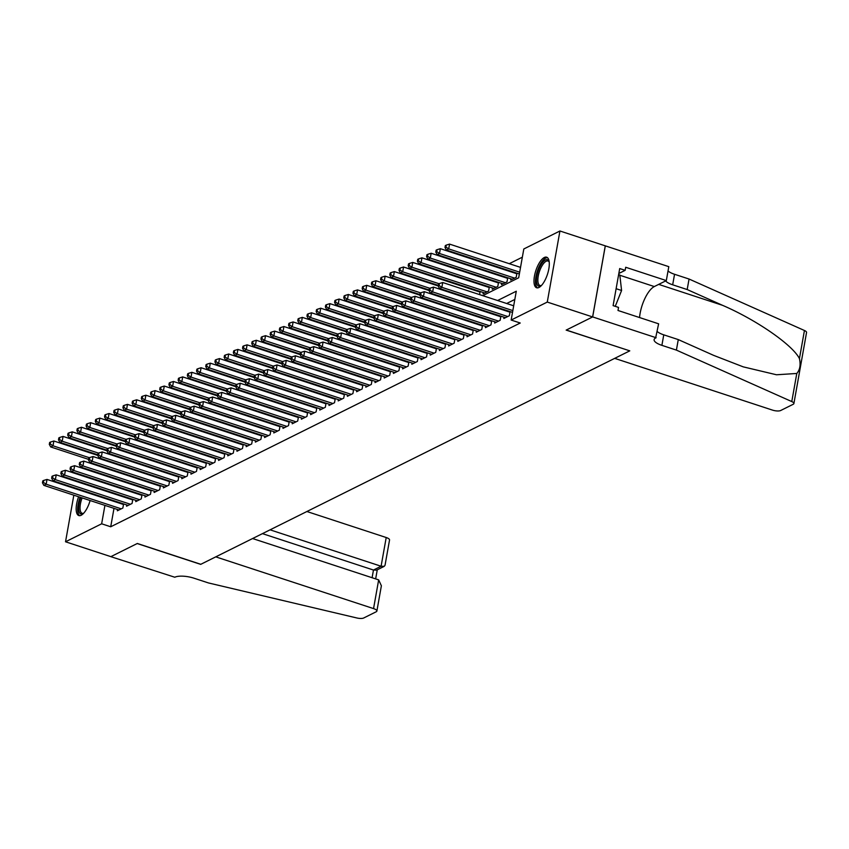 <?xml version="1.0" encoding="UTF-8"?>
<svg xmlns="http://www.w3.org/2000/svg" width="849" height="849" viewBox="0 0 849 849"><rect width="100%" height="100%" fill="white"/><g stroke="black" fill="none" stroke-linecap="round" stroke-linejoin="round"><path stroke-width="1.27" d="M538.966 287.471A16.089 6.092 108.2 0 1 536.632 287.769A16.089 6.092 108.2 0 1 535.05 273.336A16.089 6.092 108.2 0 1 544.305 257.502A16.089 6.092 108.2 0 1 546.65 257.205A16.089 6.092 108.2 0 1 548.231 271.638A16.089 6.092 108.2 0 1 538.966 287.471M90.111 500.539A16.089 6.092 108.2 0 1 81.154 515.269A16.089 6.092 108.2 0 1 78.808 515.566A16.089 6.092 108.2 0 1 78.607 496.761M82.852 468.383L83.595 468.011M92.053 463.798L92.796 463.427M522.347 257.183L509.273 263.689M500.814 267.902L500.072 268.263M491.613 272.476L490.871 272.847M482.412 277.05L481.67 277.421M473.211 281.635L472.469 282.006M464.01 286.209L463.257 286.58M482.752 295.654L518.675 277.782L523.812 248.969L559.937 230.992L547.276 302.074L511.151 320.041L516.288 291.228L497.599 300.525M656.139 337.732L592.666 316.921L566.294 330.038L629.778 350.849L614.687 358.363L772.473 410.099A6.187 2.006 -169.9 0 0 780.677 410.513L793.242 404.262A6.187 2.006 -169.9 0 0 793.889 403.562A6.187 2.006 -169.9 0 0 791.777 401.566L676.398 350.106L661.891 345.352A14.433 4.68 10.1 0 1 654.112 339.611A14.433 4.68 10.1 0 1 655.63 337.987L658.622 323.809L617.998 310.479L618.539 307.412L613.105 305.629L619.706 268.549L625.151 270.332L625.692 267.265L666.316 280.584L668.8 266.66L559.937 230.992M504.062 317.218L503.839 318.481L509.358 315.732L510.09 311.604M494.861 321.803L494.638 323.055L500.157 320.306L500.889 316.178M485.66 326.377L485.437 327.64L490.955 324.891L491.688 320.763M476.459 330.961L476.225 332.214L481.754 329.465L482.487 325.337M467.247 335.535L467.024 336.788L472.553 334.05L473.286 329.921M458.046 340.12L457.823 341.372L463.342 338.624L464.085 334.495M448.845 344.694L448.622 345.946L454.141 343.198L454.884 339.08M439.644 349.268L439.421 350.531L444.94 347.782L445.672 343.654M430.443 353.853L430.22 355.105L435.739 352.356L436.471 348.239M421.242 358.427L421.019 359.689L426.538 356.941L427.27 352.813M412.041 363.011L411.818 364.263L417.337 361.515L418.069 357.387M402.84 367.585L402.606 368.848L408.136 366.099L408.868 361.971M393.628 372.17L393.405 373.422L398.934 370.673L399.667 366.545M384.427 376.744L384.204 378.007L389.723 375.258L390.466 371.13M375.226 381.328L375.003 382.581L380.522 379.832L381.265 375.704M366.025 385.902L365.802 387.165L371.321 384.417L372.053 380.288M356.824 390.487L356.601 391.739L362.12 388.991L362.852 384.862M347.623 395.061L347.4 396.313L352.919 393.575L353.651 389.447M338.422 399.646L338.199 400.898L343.718 398.149L344.45 394.021M329.221 404.22L328.988 405.472L334.517 402.723L335.249 398.606M320.009 408.793L319.786 410.056L325.316 407.308L326.048 403.179M310.808 413.378L310.585 414.63L316.104 411.882L316.847 407.764M301.607 417.952L301.384 419.215L306.903 416.466L307.646 412.338M292.406 422.537L292.183 423.789L297.702 421.04L298.434 416.912M283.205 427.111L282.982 428.374L288.501 425.625L289.233 421.497M274.004 431.695L273.781 432.948L279.3 430.199L280.032 426.071M264.803 436.269L264.58 437.532L270.099 434.784L270.831 430.655M255.602 440.854L255.369 442.106L260.898 439.358L261.63 435.229M246.39 445.428L246.168 446.68L251.697 443.942L252.429 439.814M237.189 450.012L236.967 451.265L242.485 448.516L243.228 444.388M227.988 454.586L227.765 455.839L233.284 453.101L234.027 448.972M218.787 459.171L218.564 460.423L224.083 457.675L224.826 453.546M209.586 463.745L209.363 464.997L214.882 462.249L215.614 458.131M200.385 468.319L200.162 469.582L205.681 466.833L206.413 462.705M191.184 472.904L190.961 474.156L196.48 471.407L197.212 467.29M181.983 477.478L181.75 478.74L187.279 475.992L188.011 471.864M172.772 482.062L172.549 483.314L178.078 480.566L178.81 476.438M163.57 486.636L163.348 487.899L168.866 485.15L169.609 481.022M154.369 491.221L154.147 492.473L159.665 489.724L160.408 485.596M145.168 495.795L144.946 497.058L150.464 494.309L151.207 490.181M135.967 500.379L135.744 501.632L141.263 498.883L141.995 494.755M126.766 504.953L126.543 506.206L132.062 503.468L132.794 499.339M479.377 291.249L478.634 291.621M488.589 286.675L487.835 287.047M497.79 282.101L497.047 282.462M506.991 277.517L506.248 277.888M516.192 272.943L515.449 273.314M120.388 472.479L120.282 473.063M129.886 468.606L129.982 468.032M139.087 464.032L139.194 463.448M148.288 459.458L148.395 458.874M157.49 454.873L157.596 454.289M166.691 450.299L166.797 449.715M175.892 445.714L175.998 445.131M185.093 441.14L185.199 440.557M194.304 436.556L194.4 435.972M203.505 431.982L203.601 431.398M212.706 427.397L212.812 426.824M221.907 422.823L222.013 422.24M231.108 418.239L231.215 417.666M240.309 413.665L240.416 413.081M249.51 409.08L249.617 408.507M258.712 404.506L258.818 403.922M267.923 399.932L268.019 399.348M277.124 395.347L277.22 394.764M286.325 390.773L286.431 390.19M295.526 386.189L295.632 385.605M304.727 381.615L304.833 381.031M313.928 377.03L314.034 376.457M323.129 372.456L323.236 371.873M332.33 367.872L332.437 367.299M341.542 363.298L341.638 362.714M350.743 358.713L350.839 358.14M359.944 354.139L360.05 353.555M369.145 349.555L369.251 348.981M378.346 344.981L378.452 344.397M387.547 340.407L387.653 339.823M396.748 335.822L396.854 335.238M405.949 331.248L406.055 330.664M415.161 326.663L415.257 326.08M424.362 322.089L424.458 321.506M433.563 317.505L433.669 316.932M442.764 312.931L442.87 312.347M451.965 308.346L452.071 307.773M461.166 303.772L461.272 303.189M470.367 299.188L470.473 298.615M479.568 294.614L480.131 291.504M483.293 292.534L483.07 293.796L488.599 291.048L489.332 286.92M492.494 287.96L492.271 289.212L497.801 286.463L498.533 282.346M501.706 283.386L501.483 284.638L507.002 281.889L507.734 277.761M510.907 278.801L510.684 280.053L516.203 277.315L516.935 273.187M113.999 508.36L110.72 526.773L520.225 323.013L511.151 320.041M514.823 299.442L506.673 303.496M498.214 307.709L497.472 308.081M489.013 312.283L488.271 312.655M479.812 316.868L479.069 317.239M470.611 321.442L469.858 321.813M461.4 326.027L460.657 326.398M452.199 330.601L451.456 330.972M442.998 335.185L442.255 335.546M433.797 339.759L433.054 340.131M424.596 344.333L423.853 344.705M415.394 348.918L414.652 349.289M406.193 353.492L405.451 353.863M396.992 358.076L396.239 358.448M387.781 362.65L387.038 363.022M378.58 367.235L377.837 367.606M369.379 371.809L368.636 372.18M360.178 376.394L359.435 376.765M350.977 380.968L350.234 381.339M341.776 385.552L341.033 385.924M332.575 390.126L331.832 390.498M323.373 394.711L322.62 395.072M314.162 399.285L313.419 399.656M304.961 403.859L304.218 404.23M295.76 408.443L295.017 408.815M286.559 413.017L285.816 413.389M277.358 417.602L276.615 417.973M268.157 422.176L267.414 422.547M258.956 426.76L258.213 427.132M249.755 431.334L249.001 431.706M240.543 435.919L239.8 436.29M231.342 440.493L230.599 440.864M222.141 445.078L221.398 445.438M212.94 449.652L212.197 450.023M203.739 454.236L202.996 454.597M194.538 458.81L193.795 459.182M185.337 463.384L184.594 463.756M176.136 467.969L175.382 468.34M166.924 472.543L166.181 472.914M157.723 477.127L156.98 477.499M148.522 481.701L147.779 482.073M139.321 486.286L138.578 486.657M130.12 490.86L129.377 491.231M120.919 495.445L120.176 495.816M115.273 501.186L115.167 501.77M117.565 509.538L117.342 510.79L122.861 508.042L123.593 503.913M122.85 503.669L122.107 504.041M132.051 499.095L131.308 499.467M141.252 494.511L140.51 494.882M150.453 489.937L149.711 490.308M159.654 485.352L158.912 485.724M168.855 480.778L168.113 481.15M178.067 476.193L177.314 476.565M187.268 471.619L186.525 471.991M196.469 467.035L195.726 467.406M205.67 462.461L204.927 462.832M214.871 457.887L214.128 458.248M224.072 453.302L223.329 453.674M233.273 448.728L232.53 449.1M242.474 444.144L241.732 444.515M251.686 439.57L250.933 439.941M260.887 434.985L260.144 435.357M270.088 430.411L269.345 430.783M279.289 425.827L278.546 426.198M288.49 421.253L287.747 421.624M297.691 416.668L296.948 417.039M306.892 412.094L306.149 412.465M316.093 407.509L315.35 407.881M325.305 402.935L324.551 403.307M334.506 398.361L333.763 398.722M343.707 393.777L342.964 394.148M352.908 389.203L352.165 389.574M362.109 384.618L361.366 384.99M371.31 380.044L370.567 380.416M380.511 375.46L379.768 375.831M389.712 370.886L388.969 371.257M398.924 366.301L398.17 366.672M408.125 361.727L407.382 362.099M417.326 357.142L416.583 357.514M426.527 352.568L425.784 352.94M435.728 347.984L434.985 348.355M444.929 343.41L444.186 343.781M454.13 338.836L453.387 339.197M463.331 334.251L462.588 334.623M472.543 329.677L471.789 330.049M481.744 325.093L481.001 325.464M490.945 320.519L490.202 320.89M500.146 315.934L499.403 316.306M509.347 311.36L508.604 311.732M605.273 245.86L592.613 316.942L566.156 330.102L629.661 350.807M629.64 350.924L200.81 564.298L137.326 543.477L110.869 556.647L65.532 541.779L73.831 495.19M74.999 488.599L75.105 488.016M76.283 481.415L76.378 480.842M77.556 474.241L77.662 473.657M592.613 316.942L547.276 302.074M110.72 526.773L101.647 523.801L65.532 541.779M87.235 485.012A16.089 6.092 108.2 0 1 88.837 485.002A16.089 6.092 108.2 0 1 90.121 485.957M91.416 493.365A16.089 6.092 108.2 0 1 91.374 493.969M106.21 498.214L106.104 498.798M104.926 505.388L101.647 523.801M489.141 304.738L488.398 305.099M479.94 309.312L479.197 309.683M470.739 313.886L469.996 314.257M461.538 318.471L460.795 318.842M452.337 323.044L451.594 323.416M443.136 327.629L442.393 328.001M433.935 332.203L433.192 332.575M424.733 336.788L423.98 337.159M415.522 341.362L414.779 341.733M406.321 345.946L405.578 346.318M397.12 350.52L396.377 350.892M387.919 355.105L387.176 355.476M378.718 359.679L377.975 360.05M369.517 364.263L368.774 364.624M360.316 368.837L359.573 369.209M351.115 373.411L350.361 373.783M341.903 377.996L341.16 378.367M332.702 382.57L331.959 382.941M323.501 387.155L322.758 387.526M314.3 391.729L313.557 392.1M305.099 396.313L304.356 396.685M295.898 400.887L295.155 401.259M286.697 405.472L285.954 405.843M277.496 410.046L276.742 410.417M268.284 414.63L267.541 415.002M259.083 419.204L258.34 419.576M249.882 423.789L249.139 424.15M240.681 428.363L239.938 428.734M231.48 432.937L230.737 433.308M222.279 437.522L221.536 437.893M213.078 442.096L212.335 442.467M203.877 446.68L203.123 447.052M194.665 451.254L193.922 451.626M185.464 455.839L184.721 456.21M176.263 460.413L175.52 460.784M167.062 464.997L166.319 465.369M157.861 469.571L157.118 469.943M148.66 474.156L147.917 474.527M139.459 478.73L138.716 479.101M130.258 483.314L129.504 483.675M121.046 487.888L120.303 488.26M111.845 492.462L111.102 492.834M114.668 478.815L115.411 478.443M123.869 474.23L124.612 473.859M133.07 469.656L133.813 469.285M142.271 465.072L143.014 464.7M151.472 460.498L152.215 460.126M160.673 455.913L161.416 455.552M169.874 451.339L170.617 450.968M179.075 446.765L179.829 446.394M188.287 442.18L189.03 441.809M197.488 437.606L198.231 437.235M206.689 433.022L207.432 432.65M215.89 428.448L216.633 428.076M225.091 423.863L225.834 423.492M234.292 419.289L235.035 418.918M243.493 414.705L244.236 414.333M252.694 410.131L253.448 409.759M261.906 405.546L262.649 405.175M271.107 400.972L271.85 400.601M280.308 396.387L281.051 396.027M289.509 391.813L290.252 391.442M298.71 387.24L299.453 386.868M307.911 382.655L308.654 382.283M317.112 378.081L317.855 377.709M326.313 373.496L327.067 373.125M335.525 368.922L336.268 368.551M344.726 364.338L345.469 363.966M353.927 359.764L354.67 359.392M363.128 355.179L363.871 354.808M372.329 350.605L373.072 350.234M381.53 346.021L382.273 345.649M390.731 341.447L391.474 341.075M399.932 336.862L400.686 336.501M409.133 332.288L409.887 331.917M418.345 327.714L419.088 327.343M427.546 323.129L428.289 322.758M436.747 318.555L437.49 318.184M445.948 313.971L446.691 313.599M455.149 309.397L455.892 309.025M464.35 304.812L465.093 304.441M473.551 300.238L474.294 299.867M111.325 469.508L111.219 470.081M110.041 476.682L109.935 477.265M123.487 504.497L47.013 479.42L46.164 484.217L121.248 508.848M43.373 482.349L43.713 480.428L42.79 480.884L42.45 482.805L43.373 482.349L46.164 484.217L43.861 485.363L118.945 509.984M47.013 479.42L43.713 480.428M42.45 482.805L43.861 485.363M97.688 455.372L53.858 441.002L53.009 445.799L50.707 446.945L88.561 459.362M89.357 457.717L53.009 445.799L50.218 443.931L50.558 442.011L49.635 442.467L49.295 444.388L50.218 443.931M50.707 446.945L49.295 444.388M50.558 442.011L53.858 441.002M83.542 513.39A13.924 5.274 108.2 0 1 83.361 513.507A13.924 5.274 108.2 0 1 78.808 510.419A13.924 5.274 108.2 0 1 80.835 497.493M82.12 497.907A12.894 4.882 -71.8 0 0 82.162 513.305A12.894 4.882 -71.8 0 0 83.711 513.21M89.654 485.458A15.982 6.049 -71.8 0 0 88.837 485.532M80.093 497.249A15.982 6.049 -71.8 0 0 79.742 515.683M541.354 285.593A13.924 5.274 108.2 0 1 541.184 285.699A13.924 5.274 108.2 0 1 536.472 279.671A13.924 5.274 108.2 0 1 541.98 263.275A13.924 5.274 108.2 0 1 549.101 261.566A13.924 5.274 108.2 0 1 549.176 261.757M549.197 262.001A12.894 4.882 -71.8 0 0 548.008 261.014A12.894 4.882 -71.8 0 0 542.978 264.294A12.894 4.882 -71.8 0 0 538.086 277.103A12.894 4.882 -71.8 0 0 539.985 285.508A12.894 4.882 -71.8 0 0 541.524 285.413M547.467 257.661A15.982 6.049 -71.8 0 0 541.821 261.842A15.982 6.049 -71.8 0 0 535.878 276.997A15.982 6.049 -71.8 0 0 537.555 287.885M618.624 274.62L619.812 275.012L621.585 290.496L615.26 306.33M616.119 288.702L621.585 290.496M378.665 579.878L381.381 585.789L376.882 611.057A6.187 2.006 -169.9 0 1 376.234 611.758L363.669 618.008A6.187 2.006 -169.9 0 1 356.856 617.976L208.461 582.945L193.954 578.19A14.433 4.68 -169.9 0 0 174.809 577.235L110.826 556.668L137.188 543.551L200.672 564.362L215.763 556.859L373.549 608.595L378.665 579.878L252.588 538.531M270.067 529.829L381.095 566.241L386.21 537.523A6.187 2.006 10.1 0 1 389.542 539.975L385.043 565.243L384.215 566.347L381.095 566.241L373.464 570.04L262.437 533.628M306.892 511.512L386.21 537.523M376.882 611.057A6.187 2.006 -169.9 0 0 373.549 608.595M384.215 566.347L376.585 570.146L373.464 570.04L372.095 577.723M676.398 350.106L678.277 339.589L713.648 355.37L743.257 366.864L776.506 374.77L796.786 373.464C799.949 369.846 800.83 364.89 799.44 358.607C792.775 345.055 756.47 319.903 722.563 305.332L687.181 289.551L672.673 284.797A14.433 4.68 10.1 0 1 665.605 280.934M687.181 289.551L689.059 279.034L674.552 274.28A14.433 4.68 10.1 0 1 668.036 270.98M657.243 331.534A14.433 4.68 10.1 0 0 663.759 334.835L678.277 339.589M799.44 358.607L804.438 330.494L689.059 279.034M592.666 316.921L605.316 245.839M639.552 317.547A23.199 8.787 108.2 0 1 654.314 286.559L666.316 280.584M804.438 330.494A6.187 2.006 10.1 0 1 806.55 332.49L793.889 403.562M618.825 273.484L625.151 270.332M132.699 499.912L56.214 474.846L55.365 479.643L130.449 504.264M52.574 477.775L52.914 475.854L51.991 476.31L51.651 478.231L52.574 477.775L55.365 479.643L53.062 480.789L128.146 505.41M56.214 474.846L52.914 475.854M51.651 478.231L53.062 480.789M141.9 495.338L65.426 470.261L64.566 475.069L139.65 499.69M61.775 473.19L62.115 471.269L61.192 471.726L60.852 473.646L61.775 473.19L64.566 475.069L62.264 476.204L137.358 500.836M65.426 470.261L62.115 471.269M60.852 473.646L62.264 476.204M151.101 490.764L74.627 465.687L73.767 470.484L148.851 495.105M70.976 468.616L71.316 466.695L70.403 467.152L70.053 469.072L70.976 468.616L73.767 470.484L71.465 471.63L146.559 496.251M74.627 465.687L71.316 466.695M70.053 469.072L71.465 471.63M160.302 486.18L83.828 461.103L82.969 465.91L158.063 490.531M80.177 464.032L80.517 462.111L79.604 462.578L79.254 464.499L80.177 464.032L82.969 465.91L80.666 467.056L155.76 491.677M83.828 461.103L80.517 462.111M79.254 464.499L80.666 467.056M187.905 472.447L111.431 447.37L110.582 452.167L108.279 453.313L106.868 450.755L107.791 450.299L108.131 448.378L107.207 448.834L106.868 450.755L63.059 436.418L62.21 441.225L59.908 442.371L97.762 454.777M98.558 453.143L62.21 441.225L59.419 439.358L59.759 437.437L58.836 437.893L58.496 439.814L59.419 439.358M59.908 442.371L58.496 439.814M59.759 437.437L63.059 436.418M116.09 446.213L72.261 431.844L71.412 436.641L69.109 437.787L106.963 450.203M107.759 448.559L71.412 436.641L68.62 434.773L68.96 432.852L68.037 433.308L67.697 435.229L68.62 434.773M69.109 437.787L67.697 435.229M68.96 432.852L72.261 431.844M125.291 441.629L81.472 427.259L80.613 432.067L78.31 433.213L116.164 445.619M116.96 443.985L80.613 432.067L77.821 430.199L78.161 428.278L77.238 428.734L76.898 430.655L77.821 430.199M78.31 433.213L76.898 430.655M78.161 428.278L81.472 427.259M134.492 437.055L90.673 422.685L89.814 427.482L87.511 428.628L125.365 441.045M126.161 439.411L89.814 427.482L87.023 425.614L87.362 423.693L86.449 424.15L86.099 426.071L87.023 425.614M87.511 428.628L86.099 426.071M87.362 423.693L90.673 422.685M169.503 481.606L93.029 456.529L92.17 461.325L167.264 485.946M89.378 459.458L89.729 457.537L88.805 457.993L88.466 459.914L89.378 459.458L92.17 461.325L89.877 462.472L164.961 487.093M93.029 456.529L89.729 457.537M88.466 459.914L89.877 462.472M224.72 454.13L148.246 429.053L147.386 433.85L145.083 434.996L143.672 432.438L144.595 431.982L144.935 430.061L144.022 430.517L143.672 432.438L99.874 418.101L99.015 422.908L96.712 424.054L134.577 436.471M135.362 434.826L99.015 422.908L96.224 421.04L96.563 419.119L95.65 419.576L95.3 421.497L96.224 421.04M96.712 424.054L95.3 421.497M96.563 419.119L99.874 418.101M178.704 477.021L102.23 451.944L101.371 456.751L176.465 481.372M98.58 454.873L98.93 452.952L98.006 453.419L97.667 455.34L98.58 454.873L101.371 456.751L99.078 457.898L174.162 482.519M102.23 451.944L98.93 452.952M97.667 455.34L99.078 457.898M152.894 427.896L109.075 413.527L108.216 418.334L105.923 419.47L143.778 431.886M144.563 430.252L108.216 418.334L105.425 416.456L105.775 414.535L104.852 414.991L104.512 416.912L105.425 416.456M105.923 419.47L104.512 416.912M105.775 414.535L109.075 413.527M107.791 450.299L110.582 452.167L185.666 476.788M183.363 477.934L108.279 453.313M111.431 447.37L108.131 448.378M162.095 423.322L118.276 408.953L117.417 413.75L115.124 414.896L152.979 427.312M153.765 425.667L117.417 413.75L114.626 411.882L114.976 409.961L114.053 410.417L113.713 412.338L114.626 411.882M115.124 414.896L113.713 412.338M114.976 409.961L118.276 408.953M197.106 467.863L120.632 442.785L119.783 447.593L194.867 472.214M116.992 445.725L117.332 443.804L116.409 444.26L116.069 446.181L116.992 445.725L119.783 447.593L117.48 448.739L192.564 473.36M120.632 442.785L117.332 443.804M116.069 446.181L117.48 448.739M252.323 440.387L175.849 415.32L174.99 420.117L172.697 421.263L171.286 418.706L172.198 418.249L172.549 416.328L171.625 416.785L171.286 418.706L127.477 404.368L126.628 409.176L124.325 410.311L162.18 422.728M162.976 421.093L126.628 409.176L123.837 407.297L124.177 405.376L123.254 405.843L122.914 407.764L123.837 407.297M124.325 410.311L122.914 407.764M124.177 405.376L127.477 404.368M206.318 463.289L129.833 438.211L128.984 443.008L204.068 467.629M126.193 441.14L126.533 439.22L125.61 439.676L125.27 441.597L126.193 441.14L128.984 443.008L126.681 444.154L201.765 468.775M129.833 438.211L126.533 439.22M125.27 441.597L126.681 444.154M180.508 414.163L136.678 399.794L135.829 404.591L133.526 405.737L171.381 418.154M172.177 416.509L135.829 404.591L133.038 402.723L133.378 400.802L132.455 401.259L132.115 403.179L133.038 402.723M133.526 405.737L132.115 403.179M133.378 400.802L136.678 399.794M215.519 458.704L139.045 433.627L138.185 438.434L213.269 463.055M135.394 436.566L135.734 434.646L134.811 435.102L134.471 437.023L135.394 436.566L138.185 438.434L135.882 439.58L210.977 464.201M139.045 433.627L135.734 434.646M134.471 437.023L135.882 439.58M189.709 409.579L145.879 395.209L145.03 400.017L142.728 401.163L180.582 413.569M181.378 411.935L145.03 400.017L142.239 398.139L142.579 396.218L141.656 396.685L141.316 398.606L142.239 398.139M142.728 401.163L141.316 398.606M142.579 396.218L145.879 395.209M144.595 431.982L147.386 433.85L222.47 458.481M220.178 459.617L145.083 434.996M148.246 429.053L144.935 430.061M198.91 405.005L155.091 390.636L154.231 395.432L151.929 396.579L189.783 408.995M190.579 407.35L154.231 395.432L151.44 393.565L151.78 391.644L150.857 392.1L150.517 394.021L151.44 393.565M151.929 396.579L150.517 394.021M151.78 391.644L155.091 390.636M233.921 449.546L157.447 424.468L156.587 429.276L231.681 453.897M153.796 427.408L154.136 425.487L153.223 425.943L152.873 427.864L153.796 427.408L156.587 429.276L154.285 430.422L229.379 455.043M157.447 424.468L154.136 425.487M152.873 427.864L154.285 430.422M289.138 422.08L212.664 397.003L211.804 401.8L209.501 402.946L208.09 400.388L209.013 399.932L209.353 398.011L208.43 398.468L208.09 400.388L164.292 386.051L163.433 390.858L161.13 392.005L198.984 404.411M199.78 402.776L163.433 390.858L160.641 388.991L160.981 387.07L160.068 387.526L159.718 389.447L160.641 388.991M161.13 392.005L159.718 389.447M160.981 387.07L164.292 386.051M243.122 444.972L166.648 419.894L165.788 424.702L240.883 449.323M162.997 422.823L163.348 420.902L162.424 421.359L162.085 423.28L162.997 422.823L165.788 424.702L163.496 425.837L238.58 450.458M166.648 419.894L163.348 420.902M162.085 423.28L163.496 425.837M217.312 395.846L173.493 381.477L172.634 386.274L170.331 387.42L208.196 399.837M208.981 398.192L172.634 386.274L169.842 384.406L170.182 382.485L169.269 382.941L168.919 384.862L169.842 384.406M170.331 387.42L168.919 384.862M170.182 382.485L173.493 381.477M172.198 418.249L174.99 420.117L250.084 444.738M247.781 445.884L172.697 421.263M175.849 415.32L172.549 416.328M226.513 391.262L182.694 376.892L181.835 381.7L179.542 382.846L217.397 395.252M218.182 393.618L181.835 381.7L179.043 379.832L179.394 377.911L178.47 378.367L178.131 380.288L179.043 379.832M179.542 382.846L178.131 380.288M179.394 377.911L182.694 376.892M261.524 435.813L185.05 410.736L184.201 415.543L259.285 440.164M181.41 413.665L181.75 411.744L180.826 412.2L180.487 414.121L181.41 413.665L184.201 415.543L181.898 416.679L256.982 441.31M185.05 410.736L181.75 411.744M180.487 414.121L181.898 416.679M316.741 408.337L240.267 383.26L239.407 388.067L237.115 389.213L235.704 386.656L236.616 386.199L236.967 384.279L236.043 384.735L235.704 386.656L191.895 372.318L191.036 377.115L188.743 378.261L226.598 390.678M227.383 389.033L191.036 377.115L188.245 375.247L188.595 373.327L187.671 373.783L187.332 375.704L188.245 375.247M188.743 378.261L187.332 375.704M188.595 373.327L191.895 372.318M270.725 431.239L194.251 406.162L193.402 410.958L268.486 435.579M190.611 409.091L190.951 407.17L190.027 407.626L189.688 409.547L190.611 409.091L193.402 410.958L191.099 412.105L266.183 436.726M194.251 406.162L190.951 407.17M189.688 409.547L191.099 412.105M244.915 382.103L201.096 367.734L200.247 372.541L197.944 373.687L235.799 386.093M236.584 384.459L200.247 372.541L197.456 370.673L197.796 368.753L196.872 369.209L196.533 371.13L197.456 370.673M197.944 373.687L196.533 371.13M197.796 368.753L201.096 367.734M279.937 426.654L203.452 401.577L202.603 406.384L277.687 431.005M199.812 404.506L200.152 402.585L199.228 403.052L198.889 404.973L199.812 404.506L202.603 406.384L200.3 407.531L275.384 432.152M203.452 401.577L200.152 402.585M198.889 404.973L200.3 407.531M254.127 377.529L210.297 363.16L209.448 367.957L207.145 369.103L245 381.519M245.796 379.885L209.448 367.957L206.657 366.089L206.997 364.168L206.074 364.624L205.734 366.545L206.657 366.089M207.145 369.103L205.734 366.545M206.997 364.168L210.297 363.16M209.013 399.932L211.804 401.8L286.888 426.421M284.595 427.567L209.501 402.946M212.664 397.003L209.353 398.011M263.328 372.955L219.498 358.575L218.649 363.383L216.346 364.529L254.201 376.945M254.997 375.3L218.649 363.383L215.858 361.515L216.198 359.594L215.275 360.05L214.935 361.971L215.858 361.515M216.346 364.529L214.935 361.971M216.198 359.594L219.498 358.575M298.339 417.496L221.865 392.418L221.005 397.226L296.089 421.847M218.214 395.347L218.554 393.427L217.641 393.894L217.291 395.814L218.214 395.347L221.005 397.226L218.702 398.372L293.796 422.993M221.865 392.418L218.554 393.427M217.291 395.814L218.702 398.372M353.545 390.02L277.071 364.943L276.222 369.75L273.919 370.896L272.508 368.339L273.431 367.882L273.771 365.961L272.847 366.418L272.508 368.339L228.71 354.001L227.85 358.809L225.547 359.944L263.402 372.361M264.198 370.726L227.85 358.809L225.059 356.93L225.399 355.009L224.476 355.466L224.136 357.387L225.059 356.93M225.547 359.944L224.136 357.387M225.399 355.009L228.71 354.001M307.54 412.922L231.066 387.844L230.206 392.641L305.3 417.262M227.415 390.773L227.755 388.853L226.842 389.309L226.492 391.23L227.415 390.773L230.206 392.641L227.903 393.787L302.997 418.408M231.066 387.844L227.755 388.853M226.492 391.23L227.903 393.787M281.73 363.797L237.911 349.427L237.051 354.224L234.749 355.37L272.603 367.787M273.399 366.142L237.051 354.224L234.26 352.356L234.6 350.435L233.687 350.892L233.337 352.813L234.26 352.356M234.749 355.37L233.337 352.813M234.6 350.435L237.911 349.427M236.616 386.199L239.407 388.067L314.501 412.688M312.199 413.834L237.115 389.213M240.267 383.26L236.967 384.279M290.931 359.212L247.112 344.843L246.252 349.65L243.95 350.786L281.815 363.202M282.6 361.568L246.252 349.65L243.461 347.772L243.801 345.851L242.888 346.318L242.538 348.239L243.461 347.772M243.95 350.786L242.538 348.239M243.801 345.851L247.112 344.843M325.942 403.763L249.468 378.686L248.608 383.483L323.702 408.104M245.817 381.615L246.168 379.694L245.244 380.15L244.905 382.071L245.817 381.615L248.608 383.483L246.316 384.629L321.4 409.25M249.468 378.686L246.168 379.694M244.905 382.071L246.316 384.629M381.159 376.287L304.685 351.21L303.825 356.018L301.522 357.153L300.111 354.595L301.034 354.139L301.374 352.218L300.461 352.675L300.111 354.595L256.313 340.269L255.453 345.065L253.161 346.212L291.016 358.628M291.801 356.983L255.453 345.065L252.662 343.198L253.013 341.277L252.089 341.733L251.75 343.654L252.662 343.198M253.161 346.212L251.75 343.654M253.013 341.277L256.313 340.269M335.143 399.179L258.669 374.101L257.82 378.909L332.904 403.53M255.029 377.041L255.369 375.12L254.445 375.576L254.106 377.497L255.029 377.041L257.82 378.909L255.517 380.055L330.601 404.676M258.669 374.101L255.369 375.12M254.106 377.497L255.517 380.055M309.333 350.053L265.514 335.684L264.655 340.491L262.362 341.638L300.217 354.044M301.002 352.409L264.655 340.491L261.863 338.613L262.214 336.692L261.29 337.159L260.951 339.08L261.863 338.613M262.362 341.638L260.951 339.08M262.214 336.692L265.514 335.684M344.344 394.605L267.87 369.527L267.021 374.324L342.105 398.956M264.23 372.456L264.57 370.535L263.646 370.992L263.307 372.913L264.23 372.456L267.021 374.324L264.718 375.47L339.802 400.091M267.87 369.527L264.57 370.535M263.307 372.913L264.718 375.47M318.534 345.479L274.715 331.11L273.866 335.907L271.563 337.053L309.418 349.47M310.203 347.825L273.866 335.907L271.075 334.039L271.415 332.118L270.491 332.575L270.152 334.495L271.075 334.039M271.563 337.053L270.152 334.495M271.415 332.118L274.715 331.11M273.431 367.882L276.222 369.75L351.306 394.371M349.003 395.517L273.919 370.896M277.071 364.943L273.771 365.961M362.756 385.446L286.283 360.369L285.423 365.176L360.507 389.797M282.632 363.298L282.972 361.377L282.048 361.833L281.709 363.754L282.632 363.298L285.423 365.176L283.12 366.312L358.214 390.933M286.283 360.369L282.972 361.377M281.709 363.754L283.12 366.312M371.958 380.861L295.484 355.795L294.624 360.592L369.708 385.213M291.833 358.724L292.173 356.803L291.26 357.259L290.91 359.18L291.833 358.724L294.624 360.592L292.321 361.738L367.415 386.359M295.484 355.795L292.173 356.803M290.91 359.18L292.321 361.738M327.746 340.895L283.916 326.525L283.067 331.333L280.764 332.479L318.619 344.885M319.415 343.251L283.067 331.333L280.276 329.465L280.616 327.544L279.692 328.001L279.353 329.921L280.276 329.465M280.764 332.479L279.353 329.921M280.616 327.544L283.916 326.525M417.963 357.97L341.489 332.893L340.64 337.7L338.337 338.847L336.926 336.289L337.849 335.822L338.189 333.901L337.265 334.368L336.926 336.289L293.117 321.951L292.268 326.748L289.965 327.894L327.82 340.311M328.616 338.666L292.268 326.748L289.477 324.88L289.817 322.96L288.893 323.416L288.554 325.337L289.477 324.88M289.965 327.894L288.554 325.337M289.817 322.96L293.117 321.951M346.148 331.736L302.329 317.367L301.469 322.174L299.166 323.32L337.021 335.726M337.817 334.092L301.469 322.174L298.678 320.306L299.018 318.386L298.095 318.842L297.755 320.763L298.678 320.306M299.166 323.32L297.755 320.763M299.018 318.386L302.329 317.367M301.034 354.139L303.825 356.018L378.919 380.639M376.616 381.785L301.522 357.153M304.685 351.21L301.374 352.218M355.349 327.162L311.53 312.793L310.67 317.59L308.367 318.736L346.222 331.152M347.018 329.508L310.67 317.59L307.879 315.722L308.219 313.801L307.306 314.257L306.956 316.178L307.879 315.722M308.367 318.736L306.956 316.178M308.219 313.801L311.53 312.793M390.36 371.713L313.886 346.636L313.026 351.433L388.12 376.054M310.235 349.565L310.585 347.644L309.662 348.101L309.323 350.021L310.235 349.565L313.026 351.433L310.734 352.579L385.817 377.2M313.886 346.636L310.585 347.644M309.323 350.021L310.734 352.579M445.576 344.238L369.103 319.16L368.243 323.957L365.94 325.103L364.529 322.546L365.452 322.089L365.792 320.169L364.879 320.625L364.529 322.546L320.731 308.208L319.871 313.016L317.568 314.162L355.434 326.568M356.219 324.934L319.871 313.016L317.08 311.148L317.42 309.227L316.507 309.683L316.157 311.604L317.08 311.148M317.568 314.162L316.157 311.604M317.42 309.227L320.731 308.208M399.561 367.129L323.087 342.051L322.227 346.859L397.321 371.48M319.436 344.981L319.786 343.06L318.863 343.527L318.524 345.447L319.436 344.981L322.227 346.859L319.935 348.005L395.018 372.626M323.087 342.051L319.786 343.06M318.524 345.447L319.935 348.005M373.751 318.004L329.932 303.634L329.072 308.431L326.78 309.577L364.635 321.994M365.42 320.36L329.072 308.431L326.281 306.563L326.632 304.642L325.708 305.099L325.369 307.02L326.281 306.563M326.78 309.577L325.369 307.02M326.632 304.642L329.932 303.634M408.762 362.555L332.288 337.478L331.439 342.274L406.522 366.895M328.648 340.407L328.988 338.486L328.064 338.942L327.725 340.863L328.648 340.407L331.439 342.274L329.136 343.421L404.22 368.042M332.288 337.478L328.988 338.486M327.725 340.863L329.136 343.421M382.952 313.43L339.133 299.05L338.273 303.857L335.981 305.003L373.836 317.42M374.621 315.775L338.273 303.857L335.482 301.989L335.833 300.068L334.909 300.525L334.57 302.446L335.482 301.989M335.981 305.003L334.57 302.446M335.833 300.068L339.133 299.05M337.849 335.822L340.64 337.7L415.723 362.321M413.421 363.468L338.337 338.847M341.489 332.893L338.189 333.901M473.18 330.494L396.706 305.417L395.846 310.225L393.554 311.371L392.142 308.813L393.055 308.357L393.405 306.436L392.482 306.892L392.142 308.813L348.334 294.476L347.485 299.283L345.182 300.419L383.037 312.835M383.822 311.201L347.485 299.283L344.694 297.405L345.034 295.484L344.11 295.94L343.771 297.861L344.694 297.405M345.182 300.419L343.771 297.861M345.034 295.484L348.334 294.476M427.164 353.396L350.69 328.319L349.841 333.116L424.924 357.737M347.05 331.248L347.39 329.327L346.466 329.783L346.127 331.704L347.05 331.248L349.841 333.116L347.538 334.262L422.622 358.883M350.69 328.319L347.39 329.327M346.127 331.704L347.538 334.262M401.365 304.271L357.535 289.902L356.686 294.699L354.383 295.845L392.238 308.261M393.034 306.616L356.686 294.699L353.895 292.831L354.235 290.91L353.311 291.366L352.972 293.287L353.895 292.831M354.383 295.845L352.972 293.287M354.235 290.91L357.535 289.902M436.375 348.812L359.902 323.734L359.042 328.542L434.126 353.163M356.251 326.674L356.591 324.753L355.667 325.209L355.328 327.13L356.251 326.674L359.042 328.542L356.739 329.688L431.833 354.309M359.902 323.734L356.591 324.753M355.328 327.13L356.739 329.688M410.566 299.686L366.736 285.317L365.887 290.125L363.584 291.271L401.439 303.677M402.235 302.042L365.887 290.125L363.096 288.246L363.436 286.325L362.512 286.792L362.173 288.713L363.096 288.246M363.584 291.271L362.173 288.713M363.436 286.325L366.736 285.317M365.452 322.089L368.243 323.957L443.327 348.578M441.034 349.724L365.94 325.103M369.103 319.16L365.792 320.169M419.767 295.112L375.948 280.743L375.088 285.54L372.785 286.686L410.64 299.103M411.436 297.458L375.088 285.54L372.297 283.672L372.637 281.751L371.713 282.208L371.374 284.128L372.297 283.672M372.785 286.686L371.374 284.128M372.637 281.751L375.948 280.743M454.777 339.653L378.304 314.576L377.444 319.383L452.538 344.004M374.653 317.515L374.993 315.595L374.08 316.051L373.73 317.972L374.653 317.515L377.444 319.383L375.141 320.529L450.235 345.15M378.304 314.576L374.993 315.595M373.73 317.972L375.141 320.529M509.994 312.188L433.521 287.111L432.661 291.907L430.358 293.054L428.947 290.496L429.87 290.04L430.21 288.119L429.286 288.575L428.947 290.496L385.149 276.158L384.289 280.966L381.986 282.112L419.841 294.518M420.637 292.884L384.289 280.966L381.498 279.088L381.838 277.167L380.925 277.634L380.575 279.554L381.498 279.088M381.986 282.112L380.575 279.554M381.838 277.167L385.149 276.158M463.978 335.079L387.505 310.002L386.645 314.799L461.739 339.43M383.854 312.931L384.204 311.01L383.281 311.466L382.941 313.387L383.854 312.931L386.645 314.799L384.353 315.945L459.436 340.566M387.505 310.002L384.204 311.01M382.941 313.387L384.353 315.945M438.169 285.954L394.35 271.584L393.49 276.381L391.187 277.527L429.053 289.944M429.838 288.299L393.49 276.381L390.699 274.514L391.039 272.593L390.126 273.049L389.776 274.97L390.699 274.514M391.187 277.527L389.776 274.97M391.039 272.593L394.35 271.584M393.055 308.357L395.846 310.225L470.94 334.846M468.637 335.992L393.554 311.371M396.706 305.417L393.405 306.436M480.025 292.077L403.551 267L402.691 271.807L400.399 272.954L438.254 285.36M439.039 283.725L402.691 271.807L399.9 269.94L400.25 268.019L399.327 268.475L398.988 270.396L399.9 269.94M400.399 272.954L398.988 270.396M400.25 268.019L403.551 267M482.381 325.92L405.907 300.843L405.058 305.651L480.141 330.272M402.267 303.772L402.606 301.851L401.683 302.308L401.344 304.229L402.267 303.772L405.058 305.651L402.755 306.786L477.838 331.407M405.907 300.843L402.606 301.851M401.344 304.229L402.755 306.786M489.226 287.503L412.752 262.426L411.892 267.223L409.6 268.369L484.683 292.99M486.986 291.844L411.892 267.223L409.101 265.355L409.451 263.434L408.528 263.89L408.189 265.811L409.101 265.355M409.6 268.369L408.189 265.811M409.451 263.434L412.752 262.426M491.582 321.336L415.108 296.269L414.259 301.066L489.342 325.687M411.468 299.198L411.807 297.277L410.884 297.734L410.545 299.655L411.468 299.198L414.259 301.066L411.956 302.212L487.039 326.833M415.108 296.269L411.807 297.277M410.545 299.655L411.956 302.212M498.427 282.919L421.953 257.841L421.104 262.649L418.801 263.795L493.885 288.416M496.187 287.27L421.104 262.649L418.313 260.781L418.653 258.86L417.729 259.316L417.39 261.237L418.313 260.781M418.801 263.795L417.39 261.237M418.653 258.86L421.953 257.841M500.783 316.762L424.309 291.685L423.46 296.492L498.543 321.113M420.669 294.614L421.008 292.693L420.085 293.149L419.746 295.07L420.669 294.614L423.46 296.492L421.157 297.628L496.241 322.259M424.309 291.685L421.008 292.693M419.746 295.07L421.157 297.628M507.628 278.345L431.154 253.267L430.305 258.064L428.002 259.21L503.086 283.831M505.388 282.685L430.305 258.064L427.514 256.196L427.854 254.275L426.93 254.732L426.591 256.653L427.514 256.196M428.002 259.21L426.591 256.653M427.854 254.275L431.154 253.267M429.87 290.04L432.661 291.907L507.744 316.528M505.452 317.675L430.358 293.054M433.521 287.111L430.21 288.119M516.829 273.76L440.355 248.683L439.506 253.49L437.203 254.636L512.287 279.257M514.59 278.111L439.506 253.49L436.715 251.622L437.055 249.702L436.131 250.158L435.792 252.079L436.715 251.622M437.203 254.636L435.792 252.079M437.055 249.702L440.355 248.683M513.687 305.799L442.722 282.526L441.862 287.333L512.838 310.607M439.071 285.455L439.411 283.534L438.498 284.001L438.148 285.922L439.071 285.455L441.862 287.333L439.559 288.48L512.509 312.4M442.722 282.526L439.411 283.534M438.148 285.922L439.559 288.48M520.533 267.382L449.567 244.109L448.707 248.906L446.404 250.052L519.355 273.972M519.673 272.179L448.707 248.906L445.916 247.038L446.256 245.117L445.332 245.573L444.993 247.494L445.916 247.038M446.404 250.052L444.993 247.494M446.256 245.117L449.567 244.109M672.673 284.797L674.552 274.28M663.759 334.835L661.891 345.352M791.777 401.566L796.786 373.464M722.563 305.332L658.686 284.383M619.844 275.256L654.314 286.559M375.651 578.891L377.274 569.806"/></g></svg>
